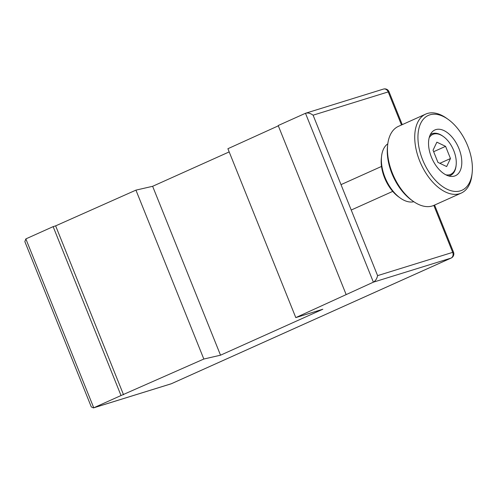 <?xml version="1.0" encoding="UTF-8"?>
<svg xmlns="http://www.w3.org/2000/svg" width="497" height="497" viewBox="0 0 497 497"><rect width="100%" height="100%" fill="white"/><g stroke="black" fill="none" stroke-linecap="round" stroke-linejoin="round"><path stroke-width="0.75" d="M25.85 238.895L93.747 407.788L93.411 407.919L91.299 406.913L24.85 241.623L25.85 238.895L53.136 226.638L121.026 395.531L203.832 359.033L220.525 355.193L322.833 309.233L295.796 317.614L373.384 282.166C375.49 280.929 376.894 278.749 377.596 275.636L452.699 252.358L433.825 205.404M346.098 294.423L278.202 125.53L305.487 113.273L373.384 282.166L450.99 258.111L171.353 383.734L93.747 407.788L121.026 395.531M53.136 226.638L55.639 225.862L123.529 394.755M55.639 225.862L135.936 190.134L203.832 359.033M135.936 190.134L152.629 186.3L220.525 355.193M152.629 186.3L229.185 151.908M278.326 125.834L227.899 148.721L295.796 317.614M313.098 115.186C310.345 113.204 307.811 112.57 305.487 113.273L383.442 89.081A4.56 3.728 -107.2 0 1 388.2 91.908L313.098 115.186L377.596 275.636M445.797 174.795A21.88 12.518 65.8 0 0 456.147 165.091A21.88 12.518 65.8 0 0 453.773 150.641A21.88 12.518 65.8 0 0 443.299 136.489A21.88 12.518 65.8 0 0 429.166 137.787M456.147 165.091L456.066 165.843A22.794 13.04 -114.2 0 1 450.419 175.466A22.794 13.04 -114.2 0 1 448.748 175.988M430.234 134.78A22.794 13.04 -114.2 0 1 431.738 133.886A22.794 13.04 -114.2 0 1 442.684 136.048L443.299 136.489M446.648 166.557L450.468 158.537L445.579 146.348L436.869 142.173L433.049 150.2L437.938 162.389L446.648 166.557M439.851 163.308L450.468 158.537M433.651 151.703L445.579 146.348M429.893 114.832A41.027 23.471 65.8 0 0 422.636 159.823A41.027 23.471 65.8 0 0 460.446 190.836A41.027 23.471 65.8 0 0 472.15 172.937A41.027 23.471 65.8 0 0 448.058 119.311A41.027 23.471 65.8 0 0 429.893 114.832M472.15 172.937L471.945 174.82A43.301 24.775 -114.2 0 1 461.21 193.103A43.301 24.775 -114.2 0 1 459.588 193.712A43.301 24.775 -114.2 0 1 420.257 162.37A43.301 24.775 -114.2 0 1 425.718 114.099A43.301 24.775 -114.2 0 1 427.339 113.49A43.301 24.775 -114.2 0 1 446.517 118.218L448.058 119.311M413.131 201.242L411.584 200.142A41.027 23.471 -114.2 0 1 387.498 146.522L387.703 144.639A43.301 24.775 65.8 0 0 413.131 201.242A43.301 24.775 65.8 0 0 432.309 205.969A43.301 24.775 65.8 0 0 433.924 205.36L461.21 193.103M425.718 114.099L398.439 126.356A43.301 24.775 65.8 0 0 387.703 144.639M400.29 198.054L398.749 196.961A29.627 16.954 -114.2 0 1 381.348 158.232L381.559 156.35A31.907 18.259 65.8 0 0 400.29 198.054A31.907 18.259 65.8 0 0 413.808 201.714M387.803 143.819A31.907 18.259 65.8 0 0 381.559 156.35M454.507 176.056A25.067 14.345 65.8 0 0 455.445 175.702A25.067 14.345 65.8 0 0 458.607 147.758A25.067 14.345 65.8 0 0 435.832 129.611A25.067 14.345 65.8 0 0 434.894 129.965A25.067 14.345 65.8 0 0 431.731 157.909A25.067 14.345 65.8 0 0 454.507 176.056M401.495 124.983L388.2 91.908L389.021 91.74L402.247 124.641M171.005 383.864A4.56 4.56 0 0 0 171.527 383.665A4.56 2.609 65.8 0 1 171.353 383.734A4.56 3.728 72.8 0 1 171.005 383.864L93.411 407.919M434.577 205.068L453.519 252.19L452.699 252.358A4.56 3.728 -107.2 0 1 450.99 258.111A4.56 2.609 65.8 0 0 451.158 258.049L171.527 383.665A4.56 2.609 65.8 0 0 171.689 383.585M389.021 91.74A4.56 4.56 0 0 0 383.442 89.081M451.158 258.049A4.56 4.56 0 0 0 453.519 252.19M449.058 176.075L450.419 175.466M351.224 210.032L392.723 191.388M341.017 184.635L381.516 166.439M430.377 134.494L431.738 133.886"/></g></svg>
